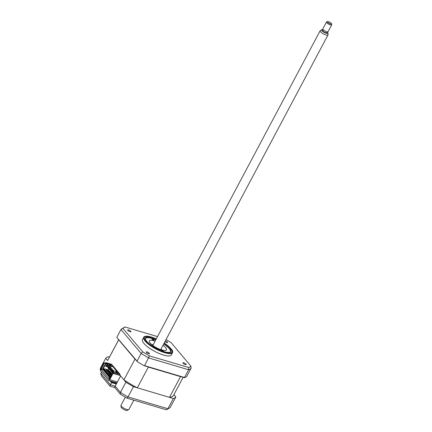 <?xml version="1.0" encoding="UTF-8"?>
<svg xmlns="http://www.w3.org/2000/svg" width="432" height="432" viewBox="0 0 432 432"><rect width="100%" height="100%" fill="white"/><g stroke="black" fill="none" stroke-linecap="round" stroke-linejoin="round"><path stroke-width="0.65" d="M105.467 363.42L104.09 362.745L100.748 369.031L109.728 379.679L113.071 373.394L112.768 373.043L109.631 378.945L108.913 378.097L109.377 377.217L102.433 368.982L101.968 369.862L101.25 369.009L104.387 363.101M102.26 369.306L101.25 369.009M103.513 369.301L102.433 368.982M110.392 377.514L109.377 377.217M109.922 378.394L108.913 378.097M183.168 377.282L173.691 395.102A37.282 10.654 -152 0 1 169.501 397.343L137.317 387.817A37.282 10.654 -152 0 1 123.941 379.858L119.988 375.176L112.768 373.043M105.592 363.193L104.09 362.745M120.29 375.532L113.071 373.394M117.412 381.953L109.728 379.679M109.458 357.091L108.2 356.719A40.1 11.459 28 0 0 105.716 358.252L100.267 368.491L101.023 369.387M114.777 387.574L110.025 386.149L101.358 375.872L100.796 373.334L110.441 384.766L115.171 386.165C114.626 387.266 114.583 387.715 115.047 387.509M100.413 370.532L100.267 368.491M110.171 380.965L111.575 382.628L116.311 384.026L120.62 375.921L125.885 382.169A40.1 11.459 28 0 0 133.466 386.678L173.345 398.482A40.1 11.459 28 0 0 175.835 396.954L173.918 394.681M175.835 396.954L170.176 407.522L166.838 409.666L165.958 409.676L126.905 398.115L120.339 394.168L120.442 392.407A40.1 11.459 28 0 0 128.023 396.922C127.381 398.023 126.954 398.358 126.754 397.926M173.345 398.482L167.902 408.726L166.838 409.666M133.466 386.678L128.023 396.922L167.902 408.726A40.1 11.459 28 0 0 170.392 407.198M116.554 383.567L112.158 382.266L111.353 381.316M111.575 382.628L110.441 384.766C109.89 385.868 109.847 386.316 110.311 386.111M116.311 384.026L115.171 386.165L120.442 392.407L125.885 382.169M105.716 358.252L107.66 360.558A37.282 10.654 -152 0 1 107.86 360.099L118.724 339.66M101.525 371.974L100.796 373.334M115.344 383.211L114.539 382.255M164.938 341.647A1.858 0.529 28 0 0 166.725 342.565A1.858 0.529 28 0 0 167.616 342.549A1.858 0.529 28 0 0 167.011 341.707A1.858 0.529 28 0 0 165.37 340.837M183.789 362.799A1.858 0.529 28 0 0 182.898 362.815A1.858 0.529 28 0 0 183.568 363.701A1.858 0.529 28 0 0 185.29 364.576A1.858 0.529 28 0 0 186.176 364.559A1.858 0.529 28 0 0 185.512 363.668A1.858 0.529 28 0 0 183.789 362.799M147.096 351.934A1.858 0.529 28 0 0 146.205 351.95A1.858 0.529 28 0 0 146.875 352.841A1.858 0.529 28 0 0 148.592 353.711A1.858 0.529 28 0 0 149.483 353.695A1.858 0.529 28 0 0 148.819 352.809A1.858 0.529 28 0 0 147.096 351.934M128.536 329.929A1.858 0.529 28 0 0 127.645 329.945A1.858 0.529 28 0 0 128.315 330.836A1.858 0.529 28 0 0 130.032 331.706A1.858 0.529 28 0 0 130.923 331.69A1.858 0.529 28 0 0 130.259 330.799A1.858 0.529 28 0 0 128.536 329.929M151.573 337.1A16.34 4.671 28 0 0 146.939 336.209A16.34 4.671 28 0 0 143.732 337.235L142.484 339.579A16.34 4.671 28 0 0 148.354 347.404A16.34 4.671 28 0 0 163.496 355.061A16.34 4.671 28 0 0 171.337 354.92L172.584 352.577A16.34 4.671 28 0 0 171.644 349.342L164.219 342.997M143.732 337.235A16.34 4.671 28 0 0 149.602 345.06A16.34 4.671 28 0 0 164.743 352.717A16.34 4.671 28 0 0 172.584 352.577M156.157 339.179A14.45 4.131 28 0 0 152.42 337.829A14.45 4.131 28 0 0 145.487 337.954A14.45 4.131 28 0 0 150.682 344.871A14.45 4.131 28 0 0 164.074 351.643A14.45 4.131 28 0 0 171.007 351.524A14.45 4.131 28 0 0 164.025 343.359M166.045 339.568A38.988 11.14 -152 0 1 171.072 342.608L190.922 366.152A38.988 11.14 -152 0 1 188.719 367.508L149.467 355.887L144.628 365.688L144.083 365.715L184.545 377.692A40.1 11.459 -152 0 0 186.775 376.321L191.106 368.237A40.1 11.459 -152 0 1 188.617 369.765L148.738 357.961A40.1 11.459 -152 0 1 141.156 353.452L120.982 329.535L121.198 329.206L125.102 326.997L157.529 336.598M144.628 365.688L184.507 377.498L188.617 369.765L188.719 367.508M144.083 365.715A40.1 11.459 -152 0 1 137.295 361.676L137.047 361.179L141.156 353.452L142.754 351.891L122.899 328.352A38.988 11.14 -152 0 1 125.102 326.997M137.295 361.676L116.829 337.408L137.047 361.179M116.872 337.262L120.982 329.535L122.899 328.352M190.922 366.152L191.106 368.237M149.467 355.887A38.988 11.14 -152 0 1 142.754 351.891M152.237 339.422A1.112 0.319 -152 0 1 152.14 339.163A1.112 0.319 -152 0 1 152.966 339.26A1.112 0.319 -152 0 1 154.013 339.952A1.112 0.319 -152 0 1 154.111 340.211A1.112 0.319 -152 0 1 153.284 340.114A1.112 0.319 -152 0 1 152.237 339.422M170.521 352.026A14.256 4.077 28 0 0 170.5 350.681A14.256 4.077 28 0 0 169.279 348.732A14.256 4.077 28 0 0 163.663 344.039M161.984 350.946A1.112 0.319 -152 0 1 161.816 350.784A1.112 0.319 -152 0 1 161.719 350.525A1.112 0.319 -152 0 1 162.545 350.617A1.112 0.319 -152 0 1 163.593 351.308A1.112 0.319 -152 0 1 163.701 351.529M162.999 345.298A9.655 2.759 -152 0 1 165.607 347.647A9.655 2.759 -152 0 1 166.439 349.898A9.655 2.759 -152 0 1 159.278 349.067A9.655 2.759 -152 0 1 150.223 343.089A9.655 2.759 -152 0 1 149.391 340.832A9.655 2.759 -152 0 1 155.131 341.113M151.513 344.38A9.655 2.759 -152 0 1 153.122 344.882M160.996 349.067A9.655 2.759 -152 0 1 162.313 350.125M155.795 339.854A14.256 4.077 28 0 0 146.47 337.905A14.256 4.077 28 0 0 145.341 338.639M109.415 379.307L108.756 380.543L100.37 370.607L101.029 369.365M108.756 380.543L116.743 382.909L117.272 381.91M111.245 375.91L110.9 375.57L110.695 375.943L111.046 376.288M111.17 375.889L110.965 376.267M110.9 375.57L111.353 375.705M111.731 374.992L109.701 374.15L111.845 374.782M112.223 374.069L108.502 372.73L108.572 373.426L112.023 374.447M108.772 373.048L108.572 373.426M112.25 374.015L108.502 372.73M111.127 372.681L107.303 371.309L110.857 372.362L111.364 373.577M107.303 371.309L107.104 371.687L110.749 372.568M109.728 371.639L109.928 371.261L106.11 369.889L105.905 370.267L109.728 371.639L110.165 372.157M106.38 370.208L106.175 370.586M109.928 371.261L106.11 369.889M109.879 367.816L110.263 368.269M110.025 368.199L109.647 367.745M109.269 367.637L109.112 367.929M108.778 368.555L108.14 369.754L108.967 370.737M111.634 373.896L111.942 373.988M109.971 374.468L109.771 374.846L111.532 375.365M109.879 374.636L109.501 374.528L109.771 374.846M111.856 374.155L108.68 373.216M107.104 371.687L110.927 373.059M108.14 369.754L103.275 368.604L104.744 365.839L106.547 366.374L107.05 365.434L104.9 364.489L105.905 362.605L107.698 364.732L112.433 366.136L117.223 371.817L112.487 370.413L112.455 370.985L113.74 372.508M110.749 376.844L103.642 368.426M113.368 373.216L113.805 372.384L112.352 370.667M113.848 373.361L114.286 372.541L119.966 374.225L119.632 374.852L120.091 374.987L119.767 374.603M112.487 370.413L114.286 372.541M107.66 360.558L118.687 339.822A37.282 10.654 -152 0 1 118.741 339.676M180.765 376.574A37.282 10.654 -152 0 1 180.522 376.607L148.343 367.081A37.282 10.654 -152 0 1 147.863 366.833M169.501 397.343L180.522 376.607M137.317 387.817L148.343 367.081M135.383 359.408A37.282 10.654 -152 0 1 134.962 359.122L118.687 339.822M123.941 379.858L134.962 359.122M105.246 364.9L106.115 363.263L107.563 364.986L107.698 364.732M104.744 365.839L104.398 365.434L106.547 366.374M106.202 365.969L106.564 365.288M104.398 365.434L102.595 369.025M105.905 362.605L111.586 364.284L119.966 374.225M110.543 377.228L103.275 368.604M103.345 369.252L110.408 377.476M117.796 372.73L118.395 373.442L116.262 372.811L115.663 372.098L117.796 372.73L117.553 373.189M108.081 364.019L107.152 363.56L108.081 364.019M109.199 364.435L108.599 363.722L110.732 364.354L111.326 365.062L109.199 364.435M106.115 363.263L107.665 365.305L112.163 366.638L112.433 366.136M107.492 363.965L107.762 364.046M107.665 365.305L107.563 364.986M110.122 366.034L109.723 366.779M111.877 369.473L108.389 368.442L108.718 367.81L112.212 368.847L111.877 369.473M108.718 367.81L108.421 367.459L108.086 368.086L108.389 368.442M113.411 370.267L109.62 368.879L109.285 369.506L109.582 369.862L109.917 369.23L113.411 370.267L113.216 370.629M112.358 370.683L109.582 369.862M109.62 368.879L109.917 369.23M112.385 370.759L110.819 370.294L110.484 370.926L110.781 371.282L111.116 370.651L112.525 371.072M113.346 372.038L110.781 371.282M110.819 370.294L111.116 370.651M111.677 372.346L111.98 372.697L112.315 372.071L112.012 371.714L111.677 372.346M112.104 372.47L113.535 372.892M113.416 373.124L111.98 372.697M110.678 368.053L107.19 367.022L107.525 366.39L111.013 367.427L110.678 368.053M111.013 367.427L107.222 366.039L106.888 366.665L107.19 367.022M107.222 366.039L107.525 366.39M112.212 368.847L111.791 368.723M110.565 368.021L110.948 368.469M113.427 372.136L112.012 371.714M161.158 349.774A12.625 3.607 28 0 0 160.758 349.504M152.89 345.319A12.625 3.607 28 0 0 152.447 345.146M128.741 409.579L127.348 410.4A3.596 1.026 -152 0 1 122.38 408.586A3.596 1.026 -152 0 1 121.09 407.074L120.992 405.454A4.455 1.274 28 0 0 122.591 407.327A4.455 1.274 28 0 0 128.741 409.579A4.455 1.274 28 0 0 128.903 409.417L133.823 400.162M327.98 33.07L328.077 34.684A4.455 1.274 -152 0 1 328.034 34.911A4.455 1.274 -152 0 1 321.716 32.827A4.455 1.274 -152 0 1 320.166 30.726A4.455 1.274 -152 0 1 320.328 30.564L321.721 29.743A3.596 1.026 28 0 0 322.844 31.568A3.596 1.026 28 0 0 326.241 33.291A3.596 1.026 28 0 0 327.98 33.07A3.596 1.026 28 0 0 327.229 31.995M323.098 29.641L322.666 30.445A2.376 0.68 28 0 0 323.498 31.568A2.376 0.68 28 0 0 326.867 32.681L327.294 31.871M331.409 23.598L331.733 24.5A2.97 0.848 -152 0 1 331.733 24.791A2.97 0.848 -152 0 1 327.521 23.398A2.97 0.848 -152 0 1 326.489 22A2.97 0.848 -152 0 1 326.727 21.838L327.656 21.6A2.23 0.637 28 0 0 328.255 22.766A2.23 0.637 28 0 0 330.469 23.868A2.23 0.637 28 0 0 331.409 23.598A2.23 0.637 28 0 0 330.637 22.761A2.23 0.637 28 0 0 327.656 21.6M326.489 22L322.812 28.912A2.97 0.848 28 0 0 323.849 30.31A2.97 0.848 28 0 0 328.055 31.703L331.733 24.791M323.033 29.765A3.596 1.026 28 0 0 321.721 29.743M125.302 397.213L121.036 405.232A4.455 1.274 28 0 0 120.992 405.454M156.319 338.877A15.595 4.455 28 0 0 151.961 337.284A15.595 4.455 28 0 0 145.822 341.059A15.595 4.455 28 0 0 164.533 352.193A15.595 4.455 28 0 0 172.174 351.313A15.595 4.455 28 0 0 164.187 343.057M114.755 387.547L120.339 394.168M156.352 338.818L151.713 337.117L146.939 336.209M328.034 34.911L160.699 349.618M320.166 30.726L152.831 345.438"/></g></svg>
